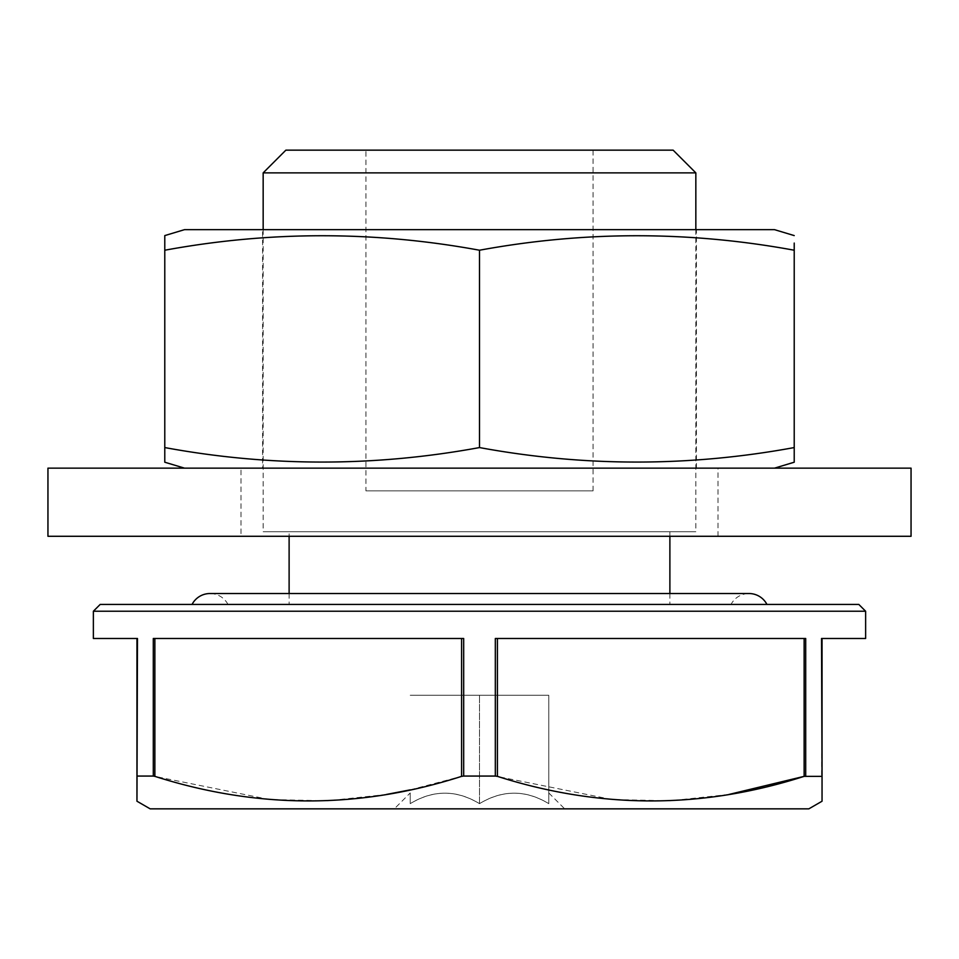 <?xml version="1.0" encoding="UTF-8"?>
<svg xmlns="http://www.w3.org/2000/svg" width="959" height="959" viewBox="0 0 959 959"><rect width="100%" height="100%" fill="white"/><g stroke="black" fill="none" stroke-linecap="round" stroke-linejoin="round"><path stroke-width="0.72" stroke-dasharray="4.79 3.6" d="M241.009 536.285L717.991 536.285L241.009 536.285L241.009 468.148L717.991 468.148L241.009 468.148M717.991 536.285L717.991 468.148M47.95 536.285L911.05 536.285M47.95 468.148L911.05 468.148M774.512 468.148L184.488 468.148L774.512 468.148M262.586 468.148L696.414 468.148L262.586 468.148L262.586 229.657L696.414 229.657L262.586 229.657M696.414 468.148L696.414 229.657M184.488 229.657L774.512 229.657M794.22 243.071L794.22 250.227C689.317 230.915 584.403 230.915 479.5 250.227C374.597 230.915 269.683 230.915 164.78 250.227L164.78 235.59M164.78 462.214L164.78 447.565C269.683 466.889 374.597 466.889 479.5 447.565C584.403 466.889 689.317 466.889 794.22 447.565L794.22 250.227M794.22 452.588L794.22 462.214M479.5 447.565L479.5 250.227M164.78 447.565L164.78 250.227M365.93 490.852L593.07 490.852L365.93 490.852L365.93 150.155L593.07 150.155L365.93 150.155M593.07 490.852L593.07 150.155M410.224 792.937L410.224 803.654C433.12 789.689 456.208 789.689 479.5 803.654L479.5 695.275L479.5 803.654C502.396 789.689 525.484 789.689 548.776 803.654L548.776 695.275L410.224 695.275L548.776 695.275L548.776 803.654C525.88 789.689 502.792 789.689 479.5 803.654C456.604 789.689 433.516 789.689 410.224 803.654L410.224 792.937L394.329 808.845L564.671 808.845L394.329 808.845M548.776 792.937L564.671 808.845M192.064 604.422L766.936 604.422L192.064 604.422M227.954 604.422A20.211 20.211 0 0 0 210.009 593.525L748.991 593.525A20.211 20.211 0 0 0 731.046 604.422L227.954 604.422L731.046 604.422M263.162 229.657L263.162 531.742L695.838 531.742L263.162 531.742M695.838 229.657L695.838 531.742M289.115 531.742L669.885 531.742L289.115 531.742L289.115 536.285M289.115 593.525L289.115 604.422L669.885 604.422L289.115 604.422M669.885 531.742L669.885 536.285M669.885 593.525L669.885 604.422M673.134 150.155L285.866 150.155M263.162 172.872L695.838 172.872M728.828 794.484L670.425 800.789L612.046 799.53L495.323 776.059L495.323 638.49L805.704 638.49L804.133 638.49L805.704 638.49L805.704 776.059L804.133 776.358L804.133 638.49M805.704 776.059L821.527 776.059L822.043 638.49L822.043 801.221M461.591 638.49L154.867 638.49L463.677 638.49L461.591 638.49L461.591 776.358L463.677 776.059L463.677 638.49L153.296 638.49L154.867 638.49L153.296 638.49L153.296 776.059L269.503 799.53L327.882 800.789L386.285 794.484M410.224 789.856L461.591 776.358M136.957 638.49L136.957 776.358L136.957 638.49M150.155 808.845L808.845 808.845M153.296 776.059L137.473 776.059M495.323 776.059L463.677 776.059M93.371 611.231L865.629 611.231M858.808 604.422L100.192 604.422M497.409 776.358L497.409 638.49M154.867 776.358L154.867 638.49"/><path stroke-width="1.44" d="M911.05 536.285L47.95 536.285L47.95 468.148L911.05 468.148L911.05 536.285M774.512 468.148L794.22 462.214L794.22 447.565C689.317 466.889 584.403 466.889 479.5 447.565C374.597 466.889 269.683 466.889 164.78 447.565L164.78 462.214L184.488 468.148M794.22 235.59L774.512 229.657L184.488 229.657L164.78 235.59L164.78 250.227C269.683 230.915 374.597 230.915 479.5 250.227C584.403 230.915 689.317 230.915 794.22 250.227L794.22 243.071M164.78 236.226L164.78 235.59M794.22 250.227L794.22 452.588M479.5 447.565L479.5 250.227M164.78 447.565L164.78 250.227M100.192 604.422L858.808 604.422L865.629 611.231L93.371 611.231L100.192 604.422M93.371 611.231L93.371 638.49L137.473 638.49L136.957 801.221L150.155 808.845L808.845 808.845L822.043 801.221L822.043 638.49L865.629 638.49L821.527 638.49L822.043 776.358L804.133 776.358C702.348 809.108 600.106 809.108 497.409 776.358L495.323 776.059L495.323 638.49L805.704 638.49L805.704 776.059M865.629 638.49L865.629 611.231M137.473 776.059L153.296 776.059L153.296 638.49L463.677 638.49L463.677 776.059L495.323 776.059M463.677 776.059L461.591 776.358C359.805 809.108 257.563 809.108 154.867 776.358L153.296 776.059M766.936 604.422A20.211 20.211 0 0 0 748.991 593.525L210.009 593.525A20.211 20.211 0 0 0 192.064 604.422M263.162 172.872L285.866 150.155L673.134 150.155L695.838 172.872L263.162 172.872L263.162 229.657M695.838 172.872L695.838 229.657M289.115 536.285L289.115 593.525M669.885 536.285L669.885 593.525M822.043 800.118L822.043 801.221M728.828 794.484L804.133 776.358L804.133 638.49M386.285 794.484L410.224 789.856M136.957 801.221L136.957 638.49L93.371 638.49M497.409 638.49L497.409 776.358M154.867 638.49L154.867 776.358M461.591 776.358L461.591 638.49"/></g></svg>
